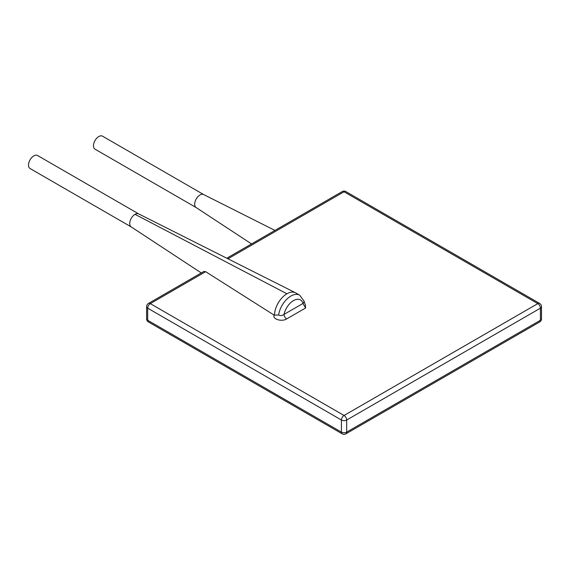 <?xml version="1.0" encoding="UTF-8"?>
<svg xmlns="http://www.w3.org/2000/svg" width="570" height="570" viewBox="0 0 570 570"><rect width="100%" height="100%" fill="white"/><g stroke="black" fill="none" stroke-linecap="round" stroke-linejoin="round"><path stroke-width="0.85" d="M541.5 318.765A3.705 2.138 180 0 1 540.417 320.276A3.705 2.138 60 0 1 539.648 321.972A3.705 3.705 0 0 0 541.5 318.765L541.5 306.653A3.705 3.705 0 0 0 539.648 303.447A3.705 2.138 120 0 0 537.795 303.625A3.705 2.138 60 0 1 540.417 308.171A3.705 2.138 0 0 0 541.5 306.653M345.905 433.827A3.705 2.138 -120 0 0 346.674 432.131A3.705 2.138 180 0 1 341.43 432.131A3.705 2.138 120 0 0 342.2 433.827A3.705 3.705 0 0 0 345.905 433.827L539.648 321.972M341.43 420.026A3.705 2.138 0 0 0 346.674 420.026L346.674 432.131L540.417 320.276L540.417 308.171L346.674 420.026A3.705 2.138 -120 0 0 344.052 415.48A3.705 2.138 120 0 0 341.43 420.026L341.43 432.131L147.694 320.276A3.705 2.138 180 0 1 146.604 318.765A3.705 3.705 0 0 0 148.464 321.972A3.705 2.138 -60 0 1 147.694 320.276L147.694 308.171A3.705 2.138 -60 0 1 150.316 303.625A3.705 2.138 -120 0 0 148.464 303.447A3.705 3.705 0 0 0 146.604 306.653A3.705 2.138 0 0 0 147.694 308.171L341.43 420.026M274.07 315.082L278.623 315.018C280.333 315.887 282.136 315.68 284.031 314.398L302.983 303.454L305.606 307.992L305.399 305.05L303.931 300.946A3.705 2.636 164.5 0 1 302.983 303.454A13.901 8.03 120 0 0 293.507 300.604A13.901 8.03 120 0 0 284.031 314.398A3.705 2.138 60 0 0 286.653 318.936C281.794 322.043 272.261 319.2 274.07 315.082L205.649 271.683L150.316 303.625L344.052 415.48L537.795 303.625L344.052 191.777A3.705 2.138 -60 0 1 345.905 191.591A3.705 3.705 0 0 0 342.2 191.591A3.705 2.138 60 0 1 344.052 191.777L227.957 258.801M148.464 303.447L203.91 271.427L205.649 271.683M274.505 315.331A17.613 10.167 -60 0 1 286.945 293.792A17.613 10.167 -60 0 1 295.459 292.759A17.613 10.167 -60 0 1 295.759 292.916L299.692 295.189A17.613 10.167 -60 0 0 287.145 298.887A17.613 10.167 -60 0 0 278.623 315.018M131.278 226.96A7.51 4.332 -60 0 1 131.157 226.881A7.51 4.332 -60 0 1 129.725 223.518A7.51 4.332 -60 0 1 135.026 214.327A7.51 4.332 -60 0 1 138.66 213.885A7.51 4.332 -60 0 1 138.781 213.957M196.244 207.615A7.51 4.332 -60 0 1 196.116 207.537A7.51 4.332 -60 0 1 194.684 204.181A7.51 4.332 -60 0 1 197.883 196.707A7.51 4.332 -60 0 1 203.618 194.541A7.51 4.332 -60 0 1 203.746 194.612M196.18 207.58L95.019 149.176A7.51 4.332 -60 0 1 93.466 145.735A7.51 4.332 -60 0 1 96.743 138.182A7.51 4.332 -60 0 1 102.529 136.173L203.682 194.577M131.214 226.924L30.053 168.52A7.51 4.332 -60 0 1 28.5 165.079A7.51 4.332 -60 0 1 31.778 157.527A7.51 4.332 -60 0 1 37.563 155.517L138.724 213.921M286.653 318.936L305.606 307.992M286.945 293.792L135.026 214.327M342.2 433.827L148.464 321.972M342.2 191.591L226.796 258.217M539.648 303.447L345.905 191.591M146.604 306.653L146.604 318.765M131.157 226.881L201.288 272.945M138.66 213.885L295.459 292.759M303.931 300.946L299.692 295.189M203.618 194.541L274.947 230.415M196.116 207.537L251.534 243.939"/></g></svg>
